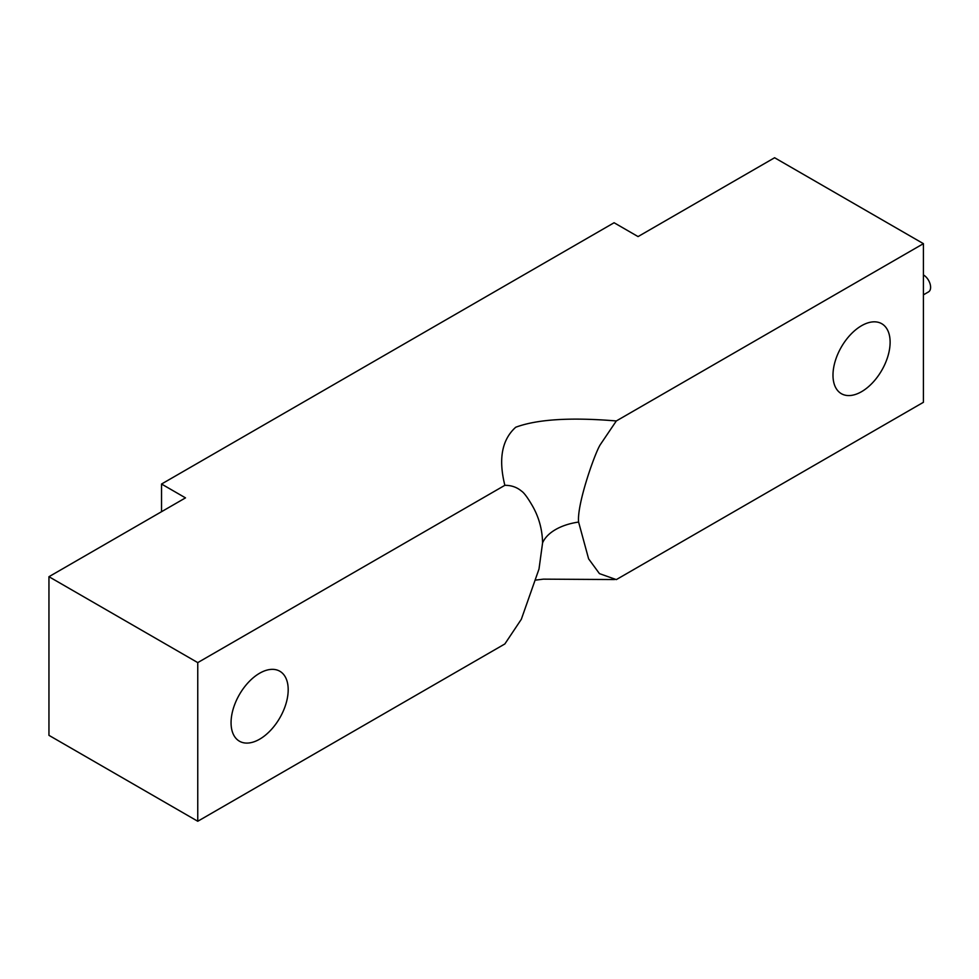 <?xml version="1.0" encoding="UTF-8"?>
<svg xmlns="http://www.w3.org/2000/svg" width="979" height="979" viewBox="0 0 979 979"><rect width="100%" height="100%" fill="white"/><g stroke="black" fill="none" stroke-linecap="round" stroke-linejoin="round"><path stroke-width="1.47" d="M923.417 274.94A10.047 5.801 60 0 1 930.05 283.788A10.047 5.801 60 0 1 928.52 291.901L923.417 294.85M890.119 342.209A40.396 23.325 -60 0 1 872.485 382.862A40.396 23.325 -60 0 1 841.353 393.68A40.396 23.325 -60 0 1 841.353 347.031A40.396 23.325 -60 0 1 881.749 323.719A40.396 23.325 -60 0 1 890.119 342.209M288.193 689.73A40.396 23.325 -60 0 1 270.559 730.383A40.396 23.325 -60 0 1 239.427 741.201A40.396 23.325 -60 0 1 239.427 694.552A40.396 23.325 -60 0 1 279.823 671.239A40.396 23.325 -60 0 1 288.193 689.73M578.601 522.064L588.612 558.838L599.442 573.621L616.317 579.605L923.417 402.296L923.417 243.661L774.609 157.741L638.063 236.588L614.09 222.747L161.535 484.03L185.496 497.87L48.95 576.704L197.758 662.612L504.858 485.315C498.274 459.029 501.897 439.669 515.725 427.236C537.275 419.257 570.806 417.164 616.317 420.958L600.47 444.405C595.256 451.87 576.729 504.32 578.601 522.064A49.268 28.44 0 0 0 555.57 529.566A49.268 28.44 0 0 0 542.586 542.856C542.305 529.504 538.903 517.132 532.368 505.751C527.571 497.503 523.936 492.608 521.464 491.066C516.9 487.224 511.368 485.303 504.858 485.315M48.95 576.704L48.95 735.339L197.758 821.259L504.858 643.949L521.33 619.279L539.001 569.032L542.586 542.856M614.518 579.544L543.382 579.152L536.015 580.058M197.758 821.259L197.758 662.612M616.317 420.958L923.417 243.661M161.535 511.699L161.535 484.03"/></g></svg>
